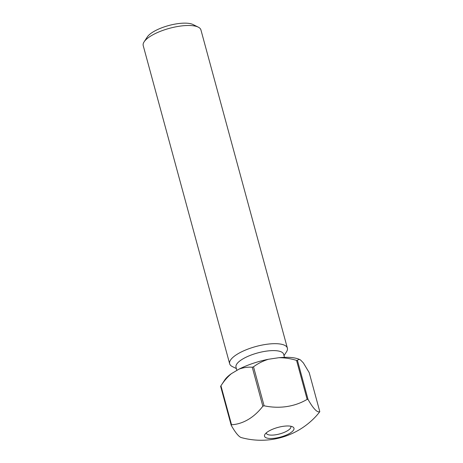 <?xml version="1.0" encoding="UTF-8"?>
<svg xmlns="http://www.w3.org/2000/svg" width="463" height="463" viewBox="0 0 463 463"><rect width="100%" height="100%" fill="white"/><g stroke="black" fill="none" stroke-linecap="round" stroke-linejoin="round"><path stroke-width="0.69" d="M266.3 432.864A12.709 4.155 164.8 0 0 266.352 433.241A12.709 4.155 164.8 0 0 274.437 434.948A12.709 4.155 164.8 0 0 287.361 430.821A12.709 4.155 164.8 0 0 290.88 426.573A12.709 4.155 164.8 0 0 290.729 426.226M289.751 433.333A15.262 4.989 -15.2 0 1 268.841 438.403A15.262 4.989 -15.2 0 1 264.975 434.323A15.262 4.989 -15.2 0 1 268.743 431.14A15.262 4.989 -15.2 0 1 289.647 426.07A15.262 4.989 -15.2 0 1 292.61 426.817A15.262 4.989 -15.2 0 1 289.751 433.333M144.109 41.844L147.321 36.942A25.228 8.253 -15.2 0 1 153.542 31.681A25.228 8.253 -15.2 0 1 193.002 24.527L198.251 27.132A29.904 9.781 164.8 0 0 151.482 35.605A29.904 9.781 164.8 0 0 144.109 41.844A29.904 9.781 164.8 0 0 143.212 45.594L229.66 363.779A29.904 9.781 164.8 0 0 232.333 366.563L236.385 368.571M283.998 355.636L286.475 351.851A29.904 9.781 164.8 0 0 287.373 348.101L200.925 29.916A29.904 9.781 164.8 0 0 198.251 27.132M284.461 357.349L283.622 354.247A24.666 8.068 164.8 0 0 267.921 350.931A24.666 8.068 164.8 0 0 242.832 358.941A24.666 8.068 164.8 0 0 236.008 367.182L236.882 370.406M287.373 348.101A29.904 9.781 164.8 0 0 268.343 344.078A29.904 9.781 164.8 0 0 237.936 353.796A29.904 9.781 164.8 0 0 229.66 363.779M308.057 399.465A47.093 15.406 164.8 0 0 307.606 399.413A47.093 15.406 164.8 0 0 307.143 399.366L296.551 360.388A47.093 15.406 164.8 0 1 297.466 360.486L308.057 399.465A62.43 10.452 71.4 0 0 319.788 411.601L309.197 372.622L303.363 362.905L300.528 359.971C299.196 359.213 298.178 359.386 297.466 360.486M319.788 411.601A47.093 15.406 164.8 0 1 319.458 412.116A62.43 45.061 96 0 1 315.488 416.804A74.751 74.751 0 0 1 241.339 437.593A62.43 10.452 -108.6 0 1 231.211 425.283L220.619 386.298A47.093 15.406 164.8 0 1 220.874 385.899A47.093 15.406 164.8 0 1 220.949 385.789L231.541 424.768A62.43 45.061 -84 0 0 262.851 406.207L252.26 367.228A47.093 15.406 164.8 0 1 253.51 366.812L264.101 405.791A62.43 55.514 32.5 0 0 307.143 399.366M264.101 405.791A47.093 15.406 164.8 0 0 262.851 406.207M231.541 424.768A47.093 15.406 164.8 0 0 231.211 425.283M220.874 385.899L224.723 380.019A41.491 13.572 -15.2 0 1 231.425 373.641L239.001 369.15A41.491 13.572 -15.2 0 1 268.436 359.265L278.848 357.708A41.491 13.572 -15.2 0 1 299.85 359.612L300.528 359.971M220.949 385.789C224.011 381.003 227.501 376.951 231.425 373.641M239.001 369.15C243.405 367.535 247.827 366.899 252.26 367.228M253.51 366.812C257.966 363.49 262.943 360.972 268.436 359.265M278.848 357.708C284.786 357.708 290.689 358.605 296.551 360.388"/></g></svg>
